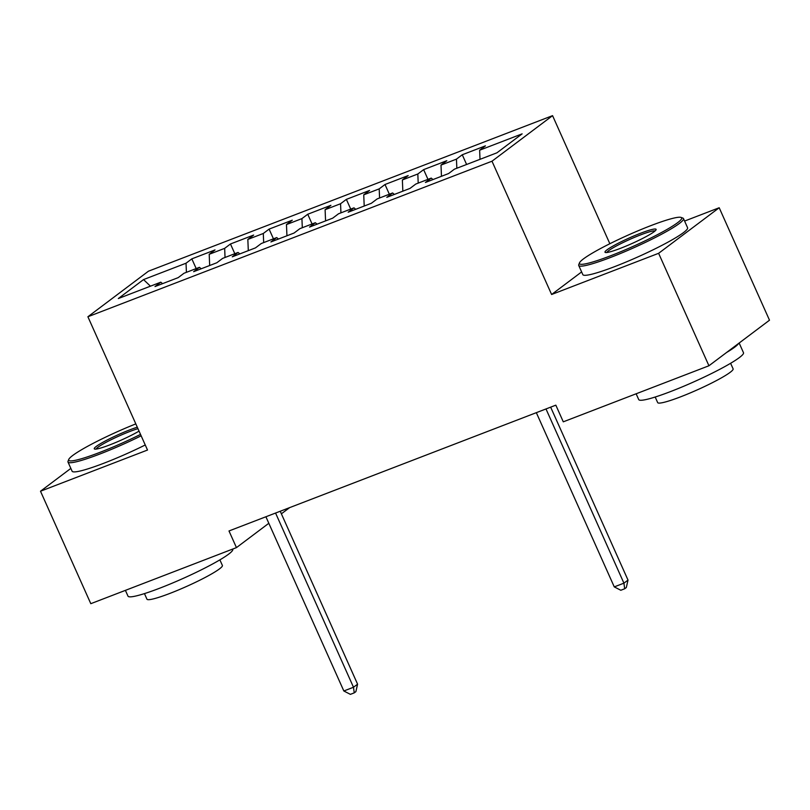 <?xml version="1.0" encoding="UTF-8"?>
<svg xmlns="http://www.w3.org/2000/svg" width="810" height="810" viewBox="0 0 810 810"><rect width="100%" height="100%" fill="white"/><g stroke="black" fill="none" stroke-linecap="round" stroke-linejoin="round"><path stroke-width="1.21" d="M552.562 115.648L148.463 271.188L87.895 316.75L491.994 161.21L552.562 115.648L609.849 243.729M581.62 271.927L551.61 294.496L658.621 253.307L719.199 207.745L684.592 221.059M719.199 207.745L769.5 320.203L708.932 365.766L658.621 253.307M150.437 286.183L143.532 279.582L118.321 298.546L160.815 282.184L155.004 286.558L178.18 277.638L183.992 273.264L199.452 267.32L193.641 271.684L216.817 262.764L222.628 258.39L238.079 252.447L232.267 256.821L255.454 247.89L261.266 243.526L276.716 237.573L270.904 241.947L294.081 233.027L299.892 228.653L315.343 222.709L309.531 227.073L332.718 218.153L338.529 213.779L353.98 207.836L348.168 212.21L371.344 203.29L377.156 198.916L392.617 192.962L386.805 197.336L409.981 188.416L415.793 184.042L431.244 178.099L425.432 182.463L448.608 173.542L454.42 169.168L496.925 152.817L522.136 133.852L479.631 150.215L485.443 145.84L462.267 154.761L456.455 159.135L441.005 165.078L446.816 160.704L423.63 169.634L417.818 173.998L402.367 179.952L408.179 175.578L385.003 184.498L379.191 188.872L363.741 194.825L369.552 190.451L346.366 199.371L340.554 203.745L325.104 209.689L330.915 205.315L307.739 214.245L301.927 218.609L286.467 224.562L292.278 220.188L269.102 229.108L263.291 233.482L247.84 239.426L253.651 235.062L230.465 243.982L224.664 248.356L209.203 254.299L215.014 249.925L191.838 258.856L196.182 268.576M143.532 279.582L186.027 263.22L191.838 258.856M708.932 365.766L563.284 421.828L555.832 405.162L228.997 530.965L236.449 547.621L268.819 523.28M209.203 254.299L209.679 265.518M224.664 248.356L225.038 257.469M160.815 282.184L162.557 283.652M247.84 239.426L248.305 250.644M263.291 233.482L263.675 242.595M199.452 267.32L201.194 268.778M286.467 224.562L286.942 235.771M301.927 218.609L302.302 227.721M238.079 252.447L239.831 253.905M325.104 209.689L325.569 220.907M340.554 203.745L340.939 212.858M276.716 237.573L278.458 239.041M363.741 194.825L364.206 206.034M379.191 188.872L379.576 197.984M315.343 222.709L317.095 224.167M402.367 179.952L402.843 191.16M417.818 173.998L418.203 183.111M353.98 207.836L355.722 209.294M441.005 165.078L441.47 176.297M456.455 159.135L456.84 168.247M392.617 192.962L394.359 194.43M479.631 150.215L480.016 159.327M431.244 178.099L432.985 179.557M281.384 513.823L289.626 507.627M70.845 468.403L40.5 491.224L90.801 603.683L236.449 547.621M551.61 294.496L491.994 161.21M40.5 491.224L147.511 450.036L87.895 316.75M186.027 263.22L186.411 272.332M462.267 154.761L466.611 164.481M423.63 169.634L427.984 179.354M385.003 184.498L389.347 194.218M346.366 199.371L350.72 209.091M307.739 214.245L312.083 223.965M269.102 229.108L273.456 238.828M230.465 243.982L234.819 253.702M545.991 408.949L623.923 583.17L614.263 586.885L536.331 412.665M550.658 407.157L628.013 580.092L623.923 583.17L624.672 588.779L620.814 590.267L614.263 586.885M628.013 580.092L626.312 587.544L624.672 588.779M650.521 225.757A56.011 6.176 -24.1 0 0 579.464 262.885A56.011 6.176 -24.1 0 0 610.578 255.798A56.011 6.176 -24.1 0 0 662.145 232.166A56.011 6.176 -24.1 0 0 681.088 217.424A56.011 6.176 -24.1 0 0 650.521 225.757M681.088 217.424L682.881 218.103A57.389 6.328 155.9 0 1 683.498 218.599A57.389 6.328 155.9 0 1 610.649 257.418A57.389 6.328 155.9 0 1 578.725 265.457A57.389 6.328 155.9 0 1 578.765 264.678L579.464 262.885M640.538 233.27A28.006 3.088 155.9 0 1 656.1 229.726A28.006 3.088 155.9 0 1 620.561 248.295A28.006 3.088 155.9 0 1 605.283 252.457A28.006 3.088 155.9 0 1 614.76 245.086A28.006 3.088 155.9 0 1 640.538 233.27M655.098 230.911A26.629 2.936 -24.1 0 0 640.609 234.89A26.629 2.936 -24.1 0 0 606.832 252.507M739.155 343.025L743.489 352.714A57.389 6.328 155.9 0 1 670.639 391.544A57.389 6.328 155.9 0 1 638.726 399.583L636.133 393.781M730.61 363.285L733.111 368.854A41.32 4.556 155.9 0 1 680.653 396.809A41.32 4.556 155.9 0 1 657.669 402.6L655.179 397.022M683.498 218.599L687.589 227.762A57.389 6.328 155.9 0 1 614.749 266.581A57.389 6.328 155.9 0 1 582.825 274.62L578.725 265.457M738.629 343.42A57.389 6.328 155.9 0 1 726.499 352.542M135.817 423.893A56.011 6.176 -24.1 0 0 68.739 459.462A56.011 6.176 -24.1 0 0 99.853 452.385A56.011 6.176 -24.1 0 0 140.525 434.413M141.153 435.81A57.389 6.328 155.9 0 1 99.924 454.005A57.389 6.328 155.9 0 1 67.999 462.044A57.389 6.328 155.9 0 1 68.04 461.255L68.739 459.462M139.047 431.112A28.006 3.088 155.9 0 1 109.836 444.872A28.006 3.088 155.9 0 1 94.557 449.044A28.006 3.088 155.9 0 1 104.034 441.673A28.006 3.088 155.9 0 1 129.813 429.847A28.006 3.088 155.9 0 1 137.295 427.194M137.943 428.652A26.629 2.936 -24.1 0 0 129.883 431.467A26.629 2.936 -24.1 0 0 96.106 449.084M232.662 549.079L232.764 549.301A57.389 6.328 155.9 0 1 159.914 588.121A57.389 6.328 155.9 0 1 128 596.16L125.408 590.369M219.885 559.862L222.385 565.441A41.32 4.556 155.9 0 1 169.928 593.396A41.32 4.556 155.9 0 1 146.944 599.177L144.453 593.608M145.253 444.974A57.389 6.328 155.9 0 1 104.024 463.168A57.389 6.328 155.9 0 1 72.1 471.207L67.999 462.044M275.562 513.044L353.494 687.255L343.835 690.981L265.903 516.76M280.23 511.242L357.585 684.177L353.494 687.255L354.243 692.864L350.386 694.352L343.835 690.981M357.585 684.177L355.884 691.639L354.243 692.864"/></g></svg>
